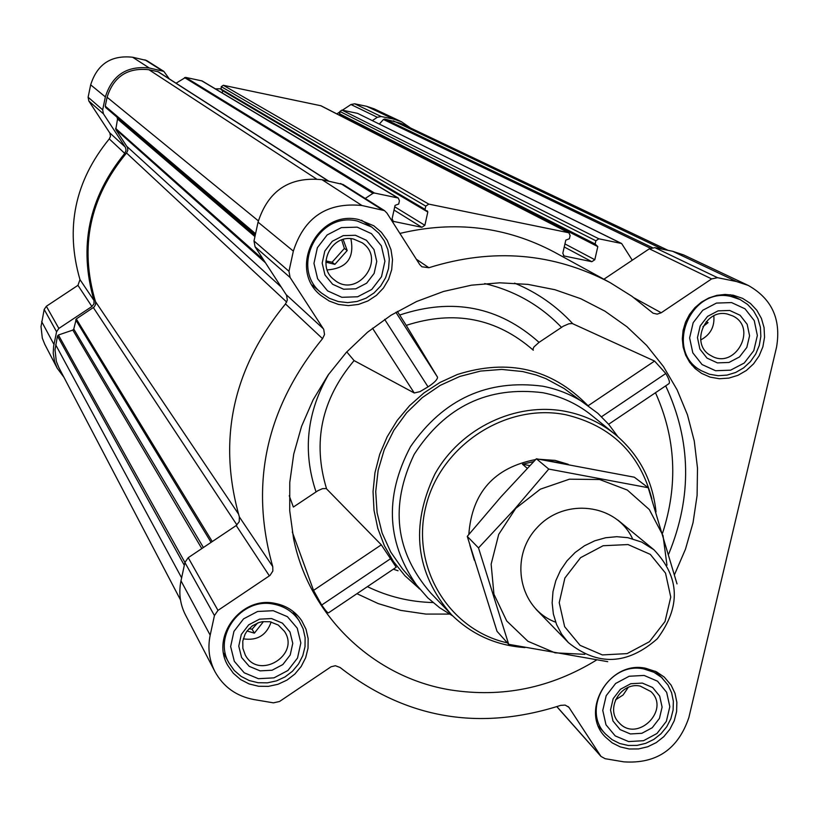 <?xml version="1.0" encoding="UTF-8"?>
<svg xmlns="http://www.w3.org/2000/svg" width="819" height="819" viewBox="0 0 819 819"><rect width="100%" height="100%" fill="white"/><g stroke="black" fill="none" stroke-linecap="round" stroke-linejoin="round"><path stroke-width="1.23" d="M410.595 128.02L401.423 121.724L374.027 108.794L366.605 106.306L354.668 103.798L350.962 104.525L342.403 110.186M169.277 78.859L163.841 71.376L149.263 67.987C126.812 65.592 112.172 75.235 105.364 96.898L102.672 109.838L103.429 113.831L125.461 147.451L126.065 150.297L124.754 153.419C88.698 197.635 78.46 246.683 94.021 300.542L93.97 303.869L91.902 306.511L77.948 285.34L46.345 306.275L44.185 309.449L41.011 326.586L42.312 338.155L44.789 344.338L57.197 368.202L63.923 377.252M77.948 285.34L79.975 279.627C65.049 228.071 74.816 181.163 109.265 138.913L110.463 136.394L109.941 133.21L88.841 101.034L88.114 97.215L90.674 84.848C97.174 64.138 111.159 54.934 132.637 57.238L146.591 60.483L163.841 71.376M220.792 88.81L215.377 88.851M339.793 111.916L336.824 113.882M292.291 531.981L313.544 590.397L321.693 605.046C325.563 610.605 327.825 613.206 328.491 612.847L328.521 612.735M674.508 574.631L685.472 549.201L693.048 522.665L697.092 495.485L697.501 468.12L694.277 441.072L687.448 414.803L677.108 389.813L663.441 366.533L646.652 345.413L627.047 326.832L604.954 311.169L580.763 298.71L554.913 289.711L527.886 284.377L499.754 282.811L471.468 285.176L443.56 291.451L416.584 301.515L391.072 315.202L367.526 332.227L346.417 352.283L328.163 374.959L313.114 399.815L301.566 426.361L293.734 454.074L289.772 482.401L289.721 510.79L293.581 538.697C309.295 616.39 373.884 677.559 450.491 689.936C502.252 697.993 550.941 688.021 596.56 660.022M668.591 383.804L668.795 383.763C670.208 382.719 669.205 379.299 665.796 373.505L654.576 361.066L572.225 323.505L568.816 323.812L563.308 326.187L539.045 342.362L533.988 346.887L532.954 349.078L533.292 350.204C496.652 318.13 454.299 309.848 406.234 325.368L397.369 311.404M587.182 404.883C551.289 368.56 508.005 358.446 457.33 374.508L439.987 382.453L423.935 392.936L409.561 405.692L397.205 420.423L387.172 436.783L379.699 454.371L374.948 472.778L373.044 491.554L374.007 510.257L377.815 528.45L384.367 545.689L393.489 561.588L404.975 575.777L418.54 587.929M346.775 351.894L354.084 360.585L414.26 392.987L419.952 391.646L428.04 386.865C434.305 382.749 437.479 379.535 437.551 377.221L406.234 325.368M396.171 567.188L381.306 544.83L326.238 488.544L322.481 488.667L317.905 490.694L293.356 507.053L289.261 495.751M733.292 295.219L742.608 298.372L750.429 303.439L756.817 310.258L761.435 318.458L764.066 327.61L764.547 337.233L762.878 346.816L759.141 355.856L753.531 363.892L746.355 370.495L737.97 375.317L728.818 378.112L719.379 378.736L710.155 377.139L701.627 373.403L695.096 368.54L689.7 362.387L685.667 355.19L683.169 347.236L682.299 338.841L683.097 330.354L685.534 322.123L689.506 314.476L694.86 307.719L701.381 302.15L708.793 297.973L716.809 295.362L725.081 294.43L733.292 295.219M358.855 219.584L373.833 225.809L381.388 232.279L387.213 240.366L390.98 249.631L392.506 259.562L391.707 269.635L388.626 279.299L383.435 288.042L376.412 295.383L367.936 300.942L358.456 304.422L348.484 305.61L338.554 304.463L329.218 301.034L320.956 295.495C287.315 269.451 317.383 209.029 358.855 219.584M274.867 603.347C286.333 605.558 295.301 611.363 301.75 620.751L306.019 629.268L308.149 638.595L308.026 648.239L305.671 657.688L301.208 666.441L294.871 674.047L286.998 680.098L277.989 684.285L268.335 686.373L258.538 686.25L249.109 683.937L240.561 679.524L233.333 673.269L227.825 665.478C210.503 636.629 241.298 595.925 274.867 603.347M645.792 668.294L656.398 671.785L664.25 677.078L671.119 685.134L674.999 693.335L676.863 702.323L676.596 711.629L674.232 720.771L669.881 729.258L663.789 736.67L656.254 742.608L647.686 746.774L638.513 748.935L629.217 748.996L620.29 746.928L612.192 742.864L605.343 736.977C579.207 711.168 609.275 660.001 645.792 668.294M661.22 312.766L657.176 314.127L653.101 313.206L631.838 296.222L610.145 282.637C553.214 252.723 492.792 247.747 428.89 267.721L421.877 266.779L419.686 264.506L386.926 213.063L384.469 210.606L361.937 205.508C327.129 202.058 304.269 217.25 293.345 251.105L288.974 271.284L290.09 277.477L323.73 329.392L324.519 334.551L322.543 338.656C266.011 407.954 249.416 483.947 272.747 566.625L272.85 571.038L270.004 575.419L217.977 610.39L214.435 615.571L210.186 635.165C207.555 648.003 209.132 660.145 214.916 671.57C223.362 686.865 236.333 696.191 253.818 699.539L273.433 702.845L279.514 701.504L331.071 666.768L335.401 665.724L340.11 667.505C405.999 718.816 479.545 731.439 560.739 705.354L565.171 705.098L568.888 707.278L600.972 756.408L605.139 758.701L623.853 761.854C656.439 764.014 678.101 749.262 688.851 717.587L776.535 347.246C781.326 319.338 771.887 298.73 748.238 285.421L736.496 281.531L717.567 277.692L711.629 278.91L661.22 312.766L634.152 297.891M394.031 210.043L421.857 227.303L393.202 221.345L392.127 218.673L395.055 205.374L398.71 204.013L399.426 200.747L398.28 198.034L202.129 80.948L185.616 77.395L176.054 83.21M222.717 90.602L222.236 92.946M564.24 246.98L591.84 261.701L564.004 255.958L562.817 253.235L565.806 240.11L569.389 238.759L570.126 235.534L568.888 232.78L320.987 105.774L223.321 85.289L221.253 86.65L221.099 89.65L425.511 210.463L427.344 210.944L427.805 212.029L424.866 225.307L421.857 227.303M341.308 115.223L341.165 116.114M748.238 285.421L683.65 254.934L672.634 251.279L654.893 247.655L649.334 248.792L632.278 260.217L621.631 243.509L357.596 113.37L341.953 110.094L339.895 111.456L339.772 114.445L595.423 244.953M398.28 198.034L374.478 193.038L372.942 193.335L365.233 198.464M610.145 282.637L554.299 252.109C506.162 226.576 454.688 220.352 399.897 233.425M632.278 260.217L603.9 279.228M621.631 243.509L598.832 238.8L595.874 240.786L595.137 244.001L597.809 246.611L594.809 259.715L591.84 261.701M568.888 232.78L428.787 204.115L425.778 206.122L425.051 209.377L425.511 210.463M668.089 250.348L400.757 123.341L384.735 119.042L383.435 119.482L379.361 124.048M269.39 575.87L236.21 525.532L188.227 557.678L184.92 562.51L180.989 580.825C178.552 592.833 180.037 604.197 185.452 614.905L214.916 671.57M236.21 525.532L239.24 521.683L239.343 516.891C217.404 439.516 232.78 368.54 285.483 303.941L287.315 300.112L286.568 295.29L255.057 246.765L254.003 240.97L258.046 222.144C268.192 190.581 289.517 176.433 322.021 179.699L343.079 184.49L384.469 210.606M328.573 181.03L158.21 71.765L148.904 69.717C127.518 67.445 113.585 76.628 107.094 97.256L105.252 106.153L105.692 107.494L255.19 235.452M180.487 599.887L58.804 367.485L56.316 361.312L55.006 349.764L57.484 336.056L58.415 335.002L72.84 330.088L73.771 329.043L76.3 318.929L94.144 306.992L95.598 304.473L95.475 301.587C79.248 247.092 89.609 197.563 126.535 152.999L127.815 150.358L127.488 147.44L115.786 129.443L117.537 119.011L117.097 117.67M91.902 306.511L58.845 328.429L56.583 331.756L53.634 346.181L53.215 353.153L54.607 361.742L57.197 368.202M401.423 121.724L393.673 119.124L381.214 116.523L377.334 117.281L372.338 120.588M452.774 615.949L439.69 607.77L427.825 597.901L402.559 569L390.724 552.037L382.135 533.077L377.078 512.714L375.726 491.584L378.132 470.352L384.234 449.703L393.847 430.292L406.664 412.735L422.287 397.604L440.202 385.38L459.838 376.433L480.579 371.068L501.75 369.42L522.696 371.55L536.199 375.02L545.956 378.675L564.168 388.544L597.88 413.329L608.681 424.334L617.905 436.701M437.551 377.221L395.884 312.274M428.04 386.865L384.654 319.379M414.26 392.987L372.512 328.214M665.796 373.505L601.545 416.738M654.576 361.066L588.267 405.651M381.306 544.83L313.544 590.397M390.673 558.63L321.693 605.046M507.381 642.874C448.751 629.965 410.432 566.615 425.972 506.07C440.694 445.372 506.04 402.764 565.571 414.69C611.312 425.604 640.079 453.695 651.883 498.976M539.373 459.285L555.108 460.401L568.232 464.291M474.344 560.247L469.85 545.208M468.816 534.479C471.969 492.516 494.256 467.536 535.646 459.551M524.989 647.583C496.222 645.567 471.693 634.571 451.412 614.608C415.458 573.075 409.95 526.248 434.879 474.109C460.503 428.102 515.755 401.699 565.509 411.373C584.684 415.151 601.668 423.188 616.451 435.462C639.588 455.507 652.774 480.988 656.019 511.906M449.037 612.121L430.62 592.895C395.137 551.914 389.649 505.753 414.168 454.402C445.137 406.388 488.032 385.831 542.864 392.721C561.773 396.468 578.521 404.402 593.11 416.513L613.779 433.292M419.359 588.902C386.609 544.922 383.671 497.491 410.554 446.611C443.376 399.109 487.459 378.972 542.782 386.21C559.438 389.486 574.58 395.956 588.216 405.62M644.113 675.44L657.493 681.183L666.666 692.342L669.819 706.674L666.349 721.355L656.961 733.496L643.499 740.714L628.603 741.574L615.212 735.902L605.988 724.795L602.764 710.431L606.203 695.679L615.632 683.476L629.166 676.248L644.113 675.44M642.321 683.087L652.62 687.499L659.674 696.078L662.1 707.104L659.438 718.406L652.221 727.753L641.85 733.302L630.395 733.957L620.096 729.586L613.001 721.037L610.524 710.001L613.175 698.658L620.423 689.27L630.825 683.711L642.321 683.087M643.898 668.959L653.982 672.286L661.445 677.333L667.946 684.971L671.611 692.741L673.361 701.259L673.095 710.073L670.853 718.724L666.738 726.76L660.964 733.773L653.838 739.403L645.72 743.345L637.039 745.403L628.234 745.464L619.778 743.519L612.1 739.67L605.61 734.111C580.763 709.663 609.254 661.097 643.898 668.959M731.562 302.58L745.044 308.835L754.248 320.587L757.36 335.503L753.797 350.634L744.256 363.001L730.62 370.168L715.581 370.731L702.078 364.557L692.813 352.846L689.618 337.899L693.171 322.696L702.753 310.268L716.461 303.081L731.562 302.58M729.709 310.462L740.089 315.264L747.174 324.304L749.569 335.78L746.826 347.43L739.485 356.941L728.992 362.459L717.413 362.889L707.032 358.128L699.907 349.119L697.471 337.623L700.194 325.931L707.565 316.38L718.099 310.851L729.709 310.462M731.213 296.539L740.12 299.559L747.512 304.381L753.552 310.841L757.923 318.611L760.401 327.283L760.851 336.394L759.274 345.464L755.732 354.023L750.429 361.629L743.621 367.885L735.687 372.461L727.026 375.112L718.099 375.706L709.356 374.211L701.279 370.69C663.963 351.279 690.151 286.107 731.213 296.539M357.197 227.16L371.468 233.671L381.347 245.823L384.92 261.2L381.5 276.761L371.754 289.455L357.616 296.785L341.851 297.297L327.569 290.868L317.618 278.767L313.964 263.36L317.362 247.717L327.15 234.951L341.38 227.61L357.197 227.16M355.426 235.278L366.4 240.274L374.007 249.611L376.76 261.445L374.129 273.423L366.636 283.2L355.743 288.831L343.611 289.22L332.637 284.275L324.979 274.959L322.174 263.114L324.795 251.085L332.319 241.267L343.263 235.626L355.426 235.278M357.391 221.079L371.693 227.047L378.828 233.19L384.316 240.858L387.868 249.631L389.301 259.029L388.534 268.55L385.616 277.692L380.702 285.964L374.058 292.915L366.042 298.177L357.074 301.474L347.645 302.62L338.247 301.546L329.402 298.321L321.57 293.1C289.568 268.478 318.028 211.067 357.391 221.079M273.259 610.698L287.408 616.666L297.246 628.173L300.839 642.935L297.522 658.036L287.93 670.485L273.976 677.866L258.384 678.695L244.226 672.798L234.326 661.332L230.641 646.549L233.937 631.377L243.571 618.857L257.616 611.476L273.259 610.698M271.539 618.56L282.422 623.146L289.998 631.992L292.772 643.355L290.213 654.975L282.842 664.557L272.092 670.229L260.094 670.863L249.211 666.328L241.595 657.503L238.769 646.13L241.308 634.469L248.71 624.846L259.51 619.164L271.539 618.56M273.577 604.146C284.48 606.244 292.987 611.773 299.109 620.72L303.132 628.787L305.129 637.622L305.006 646.744L302.774 655.691L298.536 663.974L292.537 671.17L285.073 676.904L276.556 680.855L267.414 682.841L258.139 682.729L249.211 680.548L241.114 676.381L234.265 670.474L229.044 663.114C212.53 635.779 241.718 597.102 273.577 604.146M640.212 686.087L650.849 691.533C670.966 709.96 636.977 743.253 619.031 722.686C604.872 709.131 620.73 681.695 640.212 686.087M628.214 687.438L623.105 694.973L615.458 699.917M269.942 621.734L278.255 625.03L284.439 631.326C300.696 655.067 258.589 680.589 245.28 655.026L242.864 648.32L242.803 641.113L245.086 634.172L247.051 631.029L252.354 625.829L258.999 622.501L262.612 621.662L269.942 621.734M271.15 621.979C266.482 635.309 257.197 640.919 243.284 638.83M247.072 630.999L254.392 633.138L263.022 622.174M353.665 239.097L362.141 242.752C387.203 259.275 356.736 299.396 334.111 279.688C315.663 266.206 331.398 233.466 353.665 239.097M350.88 238.718C354.668 257.995 346.775 268.397 327.201 269.922M325.87 262.152L334.889 264.373L347.195 250.542L343.161 239.486M727.436 314.066L732.739 315.919C758.271 327.825 734.971 370.413 711.025 355.661C689.844 345.055 704.33 308.241 727.436 314.066M713.82 315.847C714.772 326.771 710.38 334.807 700.654 339.977M702.937 326.638L708.077 322.625L706.244 321.652M325.901 260.964L332.115 262.203L334.889 264.373M332.115 262.203L344.369 248.444L347.195 250.542M344.369 248.444L341.677 239.947M249.037 628.685L252.057 629.207L254.392 633.138M252.057 629.207L257.575 623.003M562.786 463.319L549.344 460.974M527.252 468.314L522.481 464.23L533.671 461.599M529.832 465.612L522.481 464.23M628.03 544.563L650.286 554.361L665.519 573.116L670.761 597.092L665.008 621.549L649.447 641.707L627.098 653.613L602.354 654.924L580.067 645.341L564.649 626.699L559.223 602.661L564.895 578.009L580.589 557.667L603.132 545.73L628.03 544.563M627.815 537.673L641.707 542.076L653.931 549.764C679.913 577.108 681.05 606.766 657.34 638.728C627.426 664.967 597.778 666.267 568.396 642.608L561.619 634.141L556.551 624.477L553.357 613.943L552.149 602.886L552.979 591.676L555.814 580.671L560.565 570.249L567.065 560.759L575.112 552.518L584.438 545.792L594.717 540.816L605.62 537.755L616.779 536.691L627.815 537.673M584.838 654.34L555.016 652.825L527.917 641.277L506.715 620.966L493.939 594.236L491.144 564.178L498.72 534.357L515.796 508.323L540.345 489.178L569.451 479.187L599.631 479.514L627.323 490.059L649.293 509.531L663.021 535.595L666.973 565.192M555.661 622.184C519.236 608.967 508.804 557.493 536.947 527.805C564.23 497.338 616.379 503.521 632.534 538.748M677.016 583.906L648.218 487.735L548.761 469.072L514.486 509.295L478.511 547.921L508.681 644.318L607.708 661.66M648.218 487.735L634.346 477.211L536.384 458.783L548.761 469.072M508.681 644.318L497.02 631.316L467.26 536.373L500.993 496.816L536.384 458.783M478.511 547.921L467.26 536.373M356.93 593.693L378.224 603.603L400.747 610.39L425.911 614.076L449.426 614.086M665.683 385.862C691.226 440.642 692.239 496.683 668.724 553.982M572.686 323.648C556.377 305.948 537.008 292.444 514.567 283.139M561.465 327.334C540.376 305.364 514.803 290.776 484.735 283.579M539.045 342.362C499.027 306.562 452.579 297.451 399.692 315.039M354.084 360.585C321.529 399.273 312.356 442.014 326.566 488.8M367.414 586.65C388.022 596.672 409.889 601.975 433.005 602.549M393.355 569.185L398.024 570.761M655.476 392.731C675.839 438.011 678.204 484.807 662.581 533.108M328.921 373.884C306.777 412.049 302.477 451.371 316.021 491.861M223.321 85.289L428.787 204.115M320.567 105.62L568.273 232.565M341.953 110.094L598.832 238.8M357.596 113.37L621.181 243.356M384.735 119.042L652.293 247.604M393.304 120.833L662.612 249.232M201.597 80.743L397.512 197.737M185.616 77.395L374.478 193.038M717.567 277.692L654.893 247.655M736.496 281.531L672.634 251.279M711.629 278.91L649.334 248.792M428.89 267.721L416.318 259.224M381.808 209.541L340.591 183.487M361.937 205.508L322.021 179.699M293.345 251.105L258.046 222.144M288.974 271.284L254.003 240.97M290.09 277.477L255.057 246.765M323.351 328.747L286.21 294.686M322.543 338.656L285.483 303.941M272.747 566.625L239.343 516.891M217.977 610.39L188.227 557.678M214.435 615.571L184.92 562.51M210.186 635.165L180.989 580.825M569.563 708.169L568.079 706.51M600.327 755.579L556.92 706.664M157.739 71.57L328.214 180.958M148.904 69.717L316.308 178.849M107.094 97.256L258.343 220.843M105.252 106.153L255.559 233.712M105.692 107.494L255.303 234.899M117.537 119.011L254.944 236.589M115.592 128.378L263.503 259.756M115.786 129.443L265.458 262.766M127.027 146.57L281.306 287.131M126.535 152.999L286.701 302.057M95.475 301.587L238.401 513.871M93.376 307.616L236.937 524.979M76.3 318.929L212.264 541.574M75.696 319.819L211.087 542.362M73.771 329.043L203.409 547.512M72.84 330.088L201.812 548.576M58.415 335.002L184.93 562.469M57.484 336.056L184.316 565.315M55.672 344.779L181.623 577.845M184.562 77.6L372.942 193.335M383.435 119.482L650.347 248.208M339.895 111.456L595.874 240.786M339.414 113.677L595.137 244.001M341.298 115.499L597.809 246.611M564.936 243.919L594.809 259.715M563.441 255.538L564.67 256.204M392.547 220.731L394.041 221.683M394.738 206.797L424.866 225.307M222.696 90.745L427.805 212.029M220.772 88.902L425.051 209.377M221.253 86.65L425.778 206.122M381.214 116.523L354.668 103.798M393.673 119.124L366.605 106.306M377.334 117.281L350.962 104.525M162.121 70.669L144.932 59.818M149.263 67.987L132.637 57.238M105.364 96.898L90.674 84.848M102.672 109.838L88.114 97.215M103.429 113.831L88.841 101.034M125.215 147.031L109.695 132.801M124.754 153.419L109.265 138.913M94.021 300.542L79.975 279.627M58.845 328.429L46.345 306.275M56.583 331.756L44.185 309.449M53.952 344.451L41.667 321.601M600.972 756.408L556.848 706.695M339.772 114.445L595.628 245.106M668.795 383.763L608.619 424.273M396.253 567.229L328.491 612.847M662.551 678.347L655.057 671.15M605.61 734.111L598.587 726.443M740.12 299.559L730.261 294.727M701.279 370.69L691.82 365.131M371.693 227.047L361.548 220.219M321.57 293.1L312.285 285.166M299.109 620.72L292.833 611.199M229.044 663.114L223.597 653.06M653.931 549.764L617.987 520.157M568.396 642.608L535.954 609.203"/></g></svg>
